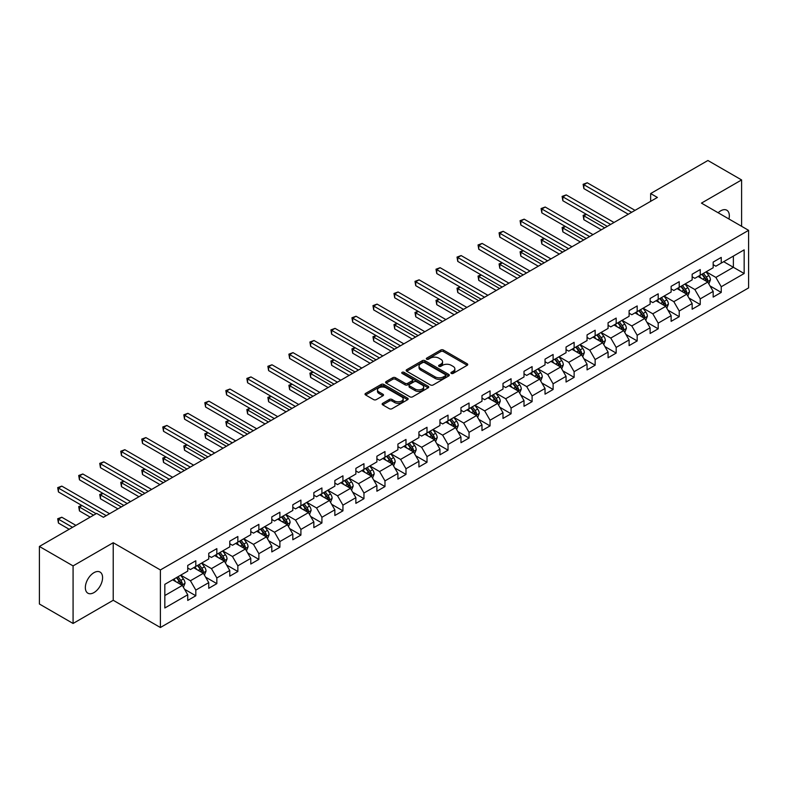 <?xml version="1.0" encoding="UTF-8"?>
<svg xmlns="http://www.w3.org/2000/svg" width="788" height="788" viewBox="0 0 788 788"><rect width="100%" height="100%" fill="white"/><g stroke="black" fill="none" stroke-linecap="round" stroke-linejoin="round"><path stroke-width="1.18" d="M451.297 373.413A1.31 0.758 0 0 0 453.149 373.413L467.195 365.297A1.871 1.084 0 0 0 467.747 364.539A1.871 1.084 0 0 0 467.195 363.77L443.398 350.03A1.871 1.084 0 0 0 440.748 350.03L426.702 358.136A1.31 0.758 0 0 0 426.318 358.678A1.31 0.758 0 0 0 426.702 359.21A1.31 0.758 0 0 0 428.554 359.21L430.366 358.156A5.989 3.457 0 0 1 438.837 358.156L440.817 359.308A5.989 3.457 0 0 1 442.57 361.751A5.989 3.457 0 0 1 440.817 364.194L438.995 365.238A1.31 0.758 0 0 0 438.611 365.77A1.31 0.758 0 0 0 438.995 366.312A1.31 0.758 0 0 0 440.847 366.312L442.669 365.258A5.989 3.457 0 0 1 451.13 365.258L453.12 366.4A5.989 3.457 0 0 1 454.863 368.843A5.989 3.457 0 0 1 453.12 371.286L451.297 372.34A1.31 0.758 0 0 0 450.913 372.872A1.31 0.758 0 0 0 451.297 373.413L451.297 372.34M93.969 592.586A12.194 7.043 120 0 0 101.928 581.84A12.194 7.043 120 0 0 100.056 572.068A12.194 7.043 120 0 0 93.969 572.669A12.194 7.043 120 0 0 86 583.415A12.194 7.043 120 0 0 87.872 593.187A12.194 7.043 120 0 0 93.969 592.586M728.939 218.995A12.194 7.043 120 0 0 726.812 210.219A12.194 7.043 120 0 0 720.715 210.82A12.194 7.043 120 0 0 718.144 212.76M382.692 403.318A1.871 1.084 0 0 0 382.15 404.086A1.871 1.084 0 0 0 382.692 404.845L389.37 408.706A1.871 1.084 0 0 0 392.02 408.706L407.623 399.693A1.871 1.084 0 0 0 408.174 398.925A1.871 1.084 0 0 0 407.623 398.167L383.815 384.426A1.871 1.084 0 0 0 381.175 384.426L365.573 393.429A1.871 1.084 0 0 0 365.021 394.197A1.871 1.084 0 0 0 365.573 394.955L373.64 399.614A1.871 1.084 0 0 0 376.28 399.614L382.958 395.763A1.871 1.084 0 0 0 383.51 394.995A1.871 1.084 0 0 0 382.958 394.236L378.959 391.922A5.004 2.886 0 0 1 377.491 389.883A5.004 2.886 0 0 1 380.584 387.213A5.004 2.886 0 0 1 386.031 387.844L401.703 396.886A5.004 2.886 0 0 1 403.17 398.925A5.004 2.886 0 0 1 400.087 401.594A5.004 2.886 0 0 1 394.63 400.974L392.02 399.467A1.871 1.084 0 0 0 389.37 399.467L382.692 403.318L382.692 404.845M113.226 542.725L73.077 565.902L39.4 546.458L39.4 604.012L73.077 623.466L113.226 600.279L160.388 627.504L160.388 569.951L113.226 542.725L113.226 600.279M741.597 226.294L741.597 179.94L701.448 203.117L748.6 230.342L160.388 569.951M741.597 179.94L707.91 160.496L650.652 193.553L650.652 201.334M39.4 546.458L96.658 513.402L103.395 517.283L657.389 197.443L650.652 193.553M430.504 384.958A1.871 1.084 0 0 0 433.144 384.958L448.746 375.945A1.871 1.084 0 0 0 449.298 375.186A1.871 1.084 0 0 0 448.746 374.418L424.949 360.677A1.871 1.084 0 0 0 422.299 360.677L406.697 369.69A1.871 1.084 0 0 0 406.145 370.449A1.871 1.084 0 0 0 406.697 371.217L430.504 384.958M402.658 373.689A1.31 0.758 0 0 1 403.988 373.876L428.16 387.834L412.587 396.827A1.871 1.084 0 0 1 409.937 396.827L386.13 383.086L386.13 381.559A1.871 1.084 0 0 0 385.588 382.328A1.871 1.084 0 0 0 386.13 383.086M386.13 381.559L392.808 377.708A1.871 1.084 0 0 1 395.458 377.708L405.111 383.273A1.871 1.084 0 0 0 407.76 383.273L412.183 380.722A1.871 1.084 0 0 0 412.735 379.954A1.871 1.084 0 0 0 412.183 379.195L402.136 373.394A1.31 0.758 0 0 1 401.752 372.852A1.31 0.758 0 0 1 402.56 372.163A1.31 0.758 0 0 1 403.988 372.32L428.189 386.297A1.871 1.084 0 0 1 428.731 387.056A1.871 1.084 0 0 1 428.189 387.824L428.189 386.297M160.388 627.504L748.6 287.906L748.6 230.342M184.569 589.276L195.818 595.767L195.818 590.094L208.751 582.627L208.751 588.301L216.838 583.632L216.838 577.959L229.771 570.492L229.771 576.166L237.848 571.507L237.848 565.823L250.781 558.357L250.781 564.031L258.868 559.372L258.868 553.688L271.801 546.222L271.801 551.905L279.888 547.236L279.888 541.553L292.821 534.087L292.821 539.77L300.908 535.101L300.908 529.418L313.841 521.952L313.841 527.635L321.918 522.966L321.918 517.283L334.851 509.816L334.851 515.5L342.938 510.831L342.938 505.157L355.871 497.681L355.871 503.365L363.957 498.696L363.957 493.022L376.891 485.556L376.891 491.229L384.977 486.56L384.977 480.887L397.91 473.421L397.91 479.094L405.987 474.425L405.987 468.752L418.921 461.285L418.921 466.959L427.007 462.29L427.007 456.616L439.94 449.15L439.94 454.824L448.027 450.165L448.027 444.481L460.96 437.015L460.96 442.689L469.047 438.029L469.047 432.346L481.98 424.88L481.98 430.563L490.057 425.894L490.057 420.211L502.99 412.745L502.99 418.428L511.077 413.759L511.077 408.076L524.01 400.609L524.01 406.293L532.097 401.624L532.097 395.94L545.03 388.474L545.03 394.158L553.107 389.489L553.107 383.815L566.05 376.339L566.05 382.022L574.127 377.353L574.127 371.68L587.06 364.214L587.06 369.887L595.147 365.218L595.147 359.545L608.08 352.078L608.08 357.752L616.167 353.083L616.167 347.409L629.1 339.943L629.1 345.617L637.177 340.948L637.177 335.274L650.12 327.808L650.12 333.482L658.197 328.813L658.197 323.139L671.13 315.673L671.13 321.346L679.217 316.687L679.217 311.004L692.15 303.538L692.15 309.221L700.236 304.552L700.236 298.869L713.17 291.402L713.17 297.086L721.247 292.417L721.247 286.733L744.158 273.515L744.158 249.865L733.372 256.09L733.372 267.29L744.158 273.515M195.818 595.767L187.731 600.436L187.731 594.763L164.83 607.981L164.83 584.332L187.731 571.113L187.731 565.439L195.818 560.77L195.818 566.444L208.751 558.978L208.751 553.304L216.838 548.635L216.838 554.309L229.771 546.842L229.771 541.169L237.848 536.5L237.848 542.174L250.781 534.707L250.781 529.034L258.868 524.365L258.868 530.048L271.801 522.572L271.801 516.898L279.888 512.23L279.888 517.913L292.821 510.447L292.821 504.763L300.908 500.094L300.908 505.778L313.841 498.311L313.841 492.628L321.918 487.959L321.918 493.643L334.851 486.176L334.851 480.493L342.938 475.824L342.938 481.507L355.871 474.041L355.871 468.358L363.957 463.699L363.957 469.372L376.891 461.906L376.891 456.222L384.977 451.563L384.977 457.237L397.91 449.771L397.91 444.097L405.987 439.428L405.987 445.102L418.921 437.635L418.921 431.962L427.007 427.293L427.007 432.967L439.94 425.5L439.94 419.827L448.027 415.158L448.027 420.831L460.96 413.365L460.96 407.691L469.047 403.023L469.047 408.696L481.98 401.23L481.98 395.556L490.057 390.887L490.057 396.571L502.99 389.095L502.99 383.421L511.077 378.752L511.077 384.436L524.01 376.969L524.01 371.286L532.097 366.617L532.097 372.3L545.03 364.834L545.03 359.151L553.107 354.482L553.107 360.165L566.05 352.699L566.05 347.016L574.127 342.347L574.127 348.03L587.06 340.564L587.06 334.88L595.147 330.221L595.147 335.895L608.08 328.429L608.08 322.745L616.167 318.086L616.167 323.76L629.1 316.293L629.1 310.62L637.177 305.951L637.177 311.624L650.12 304.158L650.12 298.485L658.197 293.816L658.197 299.489L671.13 292.023L671.13 286.349L679.217 281.68L679.217 287.354L692.15 279.888L692.15 274.214L700.236 269.545L700.236 275.229L713.17 267.753L713.17 262.079L721.247 257.41L721.247 263.094L744.158 249.865M193.661 567.695L203.363 573.29L190.43 580.756L180.728 575.161M187.731 568L190.43 569.557L195.818 566.444M190.43 580.756L195.818 590.094M203.363 573.29L208.751 582.627M214.681 555.56L224.383 561.154L211.45 568.621L201.748 563.026M208.751 555.865L211.45 557.421L216.838 554.309M211.45 568.621L216.838 577.959M224.383 561.154L229.771 570.492M235.701 543.425L245.393 549.019L232.46 556.486L222.758 550.891M229.771 543.73L232.46 545.286L237.848 542.174M232.46 556.486L237.848 565.823M245.393 549.019L250.781 558.357M256.711 531.289L266.413 536.884L253.48 544.36L243.778 538.756M250.781 531.595L253.48 533.151L258.868 530.048M253.48 544.36L258.868 553.688M266.413 536.884L271.801 546.222M277.731 519.154L287.433 524.759L274.5 532.225L264.798 526.62M271.801 519.469L274.5 521.016L279.888 517.913M274.5 532.225L279.888 541.553M287.433 524.759L292.821 534.087M298.75 507.019L308.453 512.624L295.52 520.09L285.817 514.485M292.821 507.334L295.52 508.89L300.908 505.778M295.52 520.09L300.908 529.418M308.453 512.624L313.841 521.952M319.77 494.884L329.463 500.488L316.53 507.955L306.827 502.35M313.841 495.199L316.53 496.755L321.918 493.643M316.53 507.955L321.918 517.283M329.463 500.488L334.851 509.816M340.78 482.749L350.483 488.353L337.55 495.819L327.847 490.215M334.851 483.064L337.55 484.62L342.938 481.507M337.55 495.819L342.938 505.157M350.483 488.353L355.871 497.681M361.8 470.613L371.503 476.218L358.57 483.684L348.867 478.08M355.871 470.929L358.57 472.485L363.957 469.372M358.57 483.684L363.957 493.022M371.503 476.218L376.891 485.556M382.82 458.478L392.522 464.083L379.58 471.549L369.887 465.954M376.891 458.793L379.58 460.35L384.977 457.237M379.58 471.549L384.977 480.887M392.522 464.083L397.91 473.421M403.83 446.353L413.533 451.948L400.599 459.414L390.897 453.819M397.91 446.658L400.599 448.214L405.987 445.102M400.599 459.414L405.987 468.752M413.533 451.948L418.921 461.285M424.85 434.218L434.552 439.812L421.619 447.279L411.917 441.684M418.921 434.523L421.619 436.079L427.007 432.967M421.619 447.279L427.007 456.616M434.552 439.812L439.94 449.15M445.87 422.082L455.572 427.677L442.639 435.143L432.937 429.549M439.94 422.388L442.639 423.944L448.027 420.831M442.639 435.143L448.027 444.481M455.572 427.677L460.96 437.015M466.89 409.947L476.582 415.542L463.649 423.018L453.957 417.413M460.96 410.252L463.649 411.809L469.047 408.696M463.649 423.018L469.047 432.346M476.582 415.542L481.98 424.88M487.9 397.812L497.602 403.417L484.669 410.883L474.967 405.278M481.98 398.127L484.669 399.674L490.057 396.571M484.669 410.883L490.057 420.211M497.602 403.417L502.99 412.745M508.92 385.677L518.622 391.281L505.689 398.748L495.987 393.143M502.99 385.992L505.689 387.548L511.077 384.436M505.689 398.748L511.077 408.076M518.622 391.281L524.01 400.609M529.94 373.542L539.642 379.146L526.709 386.613L517.007 381.008M524.01 373.857L526.709 375.413L532.097 372.3M526.709 386.613L532.097 395.94M539.642 379.146L545.03 388.474M550.96 361.406L560.652 367.011L547.719 374.477L538.027 368.873M545.03 361.722L547.719 363.278L553.107 360.165M547.719 374.477L553.107 383.815M560.652 367.011L566.05 376.339M571.97 349.271L581.672 354.876L568.739 362.342L559.037 356.737M566.05 349.586L568.739 351.143L574.127 348.03M568.739 362.342L574.127 371.68M581.672 354.876L587.06 364.214M592.99 337.136L602.692 342.741L589.759 350.207L580.057 344.612M587.06 337.451L589.759 339.007L595.147 335.895M589.759 350.207L595.147 359.545M602.692 342.741L608.08 352.078M614.01 325.011L623.712 330.605L610.779 338.072L601.077 332.477M608.08 325.316L610.779 326.872L616.167 323.76M610.779 338.072L616.167 347.409M623.712 330.605L629.1 339.943M635.029 312.875L644.722 318.47L631.789 325.936L622.096 320.342M629.1 313.181L631.789 314.737L637.177 311.624M631.789 325.936L637.177 335.274M644.722 318.47L650.12 327.808M656.04 300.74L665.742 306.335L652.809 313.801L643.106 308.206M650.12 301.046L652.809 302.602L658.197 299.489M652.809 313.801L658.197 323.139M665.742 306.335L671.13 315.673M677.059 288.605L686.762 294.2L673.829 301.666L664.126 296.071M671.13 288.91L673.829 290.467L679.217 287.354M673.829 301.666L679.217 311.004M686.762 294.2L692.15 303.538M698.079 276.47L707.782 282.065L694.849 289.541L685.146 283.936M692.15 276.775L694.849 278.331L700.236 275.229M694.849 289.541L700.236 298.869M707.782 282.065L713.17 291.402M723.68 261.695L733.372 267.29L715.859 277.406L706.156 271.801M713.17 264.65L715.859 266.206L721.247 263.094M715.859 277.406L721.247 286.733M73.077 565.902L73.077 623.466M164.83 595.541L182.343 585.425L172.641 579.82M182.343 585.425L187.731 594.763M709.998 285.916L721.247 292.417M688.988 298.051L700.236 304.552M667.968 310.186L679.217 316.687M646.948 322.322L658.197 328.813M625.928 334.457L637.177 340.948M604.918 346.592L616.167 353.083M583.898 358.727L595.147 365.218M562.878 370.862L574.127 377.353M541.858 382.998L553.107 389.489M520.848 395.133L532.097 401.624M499.828 407.258L511.077 413.759M478.809 419.393L490.057 425.894M457.789 431.529L469.047 438.029M436.779 443.664L448.027 450.165M415.759 455.799L427.007 462.29M394.739 467.934L405.987 474.425M373.729 480.069L384.977 486.56M352.709 492.204L363.957 498.696M331.689 504.34L342.938 510.831M310.669 516.475L321.918 522.966M289.659 528.6L300.908 535.101M268.639 540.735L279.888 547.236M247.619 552.871L258.868 559.372M226.599 565.006L237.848 571.507M205.589 577.141L216.838 583.632M451.82 373.591L453.12 372.842A5.989 3.457 0 0 0 454.863 370.399L454.863 368.843M442.57 361.751L442.57 363.307A5.989 3.457 0 0 1 440.817 365.75L439.517 366.489M467.195 363.77L467.195 365.297L443.398 351.586A1.871 1.084 0 0 0 440.748 351.586L427.224 359.397M448.727 375.965L424.949 362.234A1.871 1.084 0 0 0 422.299 362.234L406.726 371.227M445.447 375.718A1.31 0.758 0 0 0 445.831 375.186A1.31 0.758 0 0 0 445.447 374.655L424.555 362.588A1.31 0.758 0 0 0 422.703 362.588L420.782 363.692A5.989 3.457 0 0 0 419.029 366.134A5.989 3.457 0 0 0 420.782 368.577L435.065 376.822A5.989 3.457 0 0 0 443.526 376.822L445.447 375.718L445.447 377.275A1.31 0.758 0 0 0 445.831 376.743L445.831 375.186M419.029 366.134L419.029 367.691A5.989 3.457 0 0 0 420.782 370.133L420.782 368.577M445.447 377.275L443.526 378.378A5.989 3.457 0 0 1 435.065 378.378L420.782 370.133M386.159 383.106L392.808 379.264L392.808 377.708M412.735 379.954L412.735 381.51A1.871 1.084 0 0 1 412.183 382.279L407.76 384.83A1.871 1.084 0 0 1 405.111 384.83L395.458 379.264A1.871 1.084 0 0 0 392.808 379.264M415.128 389.065A5.004 2.886 0 0 0 420.575 389.686A5.004 2.886 0 0 0 423.668 387.016A5.004 2.886 0 0 0 422.201 384.977L416.685 381.786A1.871 1.084 0 0 0 414.035 381.786L409.602 384.347A1.871 1.084 0 0 0 409.061 385.105A1.871 1.084 0 0 0 409.602 385.874L415.128 389.065L415.128 390.621A5.004 2.886 0 0 0 420.575 391.242A5.004 2.886 0 0 0 423.668 388.573L423.668 387.016M409.061 385.105L409.061 386.662A1.871 1.084 0 0 0 409.602 387.43L409.602 385.874M415.128 390.621L409.602 387.43M403.17 398.925L403.17 400.481A5.004 2.886 0 0 1 400.087 403.151A5.004 2.886 0 0 1 394.63 402.53L392.02 401.023A1.871 1.084 0 0 0 389.37 401.023L382.722 404.865M377.491 389.883L377.491 391.439A5.004 2.886 0 0 0 378.959 393.478L378.959 391.922M382.938 395.773L378.959 393.478M407.603 399.703L383.815 385.982A1.871 1.084 0 0 0 381.175 385.982L365.593 394.975M708.845 283.916L710.441 279.878A5.053 2.916 -120 0 0 708.836 275.573L706.048 271.86M701.202 278.272L699.32 275.751M586.43 214.346L583.869 215.823L583.869 219.714L601.342 229.8M706.994 281.621L707.722 280.095A5.053 2.916 -120 0 0 706.275 277.051L703.497 273.337M702.226 274.076L705.309 278.194A2.571 1.487 60 0 1 705.782 278.972L707.722 280.095M701.872 274.273L704.659 277.987A5.053 2.916 60 0 1 706.107 281.021M583.869 219.714L583.13 215.39L604.711 227.85M583.13 215.39L586.134 214.169M631.661 212.297L583.869 184.707L587.237 182.767L635.029 210.357M628.292 214.237L583.869 188.598L583.869 184.707L583.13 184.284L587.237 182.767M583.869 188.598L583.13 184.284M687.825 296.052L689.431 292.013A5.053 2.916 -120 0 0 687.816 287.709L685.038 283.995M680.192 290.408L678.301 287.886M565.41 226.481L562.849 227.959L562.849 231.849L580.323 241.936M685.984 293.757L686.703 292.23A5.053 2.916 -120 0 0 685.255 289.186L682.477 285.473M681.206 286.211L684.299 290.329A2.571 1.487 60 0 1 684.762 291.107L686.703 292.23M680.862 286.408L683.639 290.122A5.053 2.916 60 0 1 685.087 293.156M562.849 231.849L562.11 227.525L583.691 239.985M562.11 227.525L565.114 226.304M666.806 308.177L668.411 304.148A5.053 2.916 -120 0 0 666.796 299.844L664.018 296.13M659.172 302.543L657.281 300.021M544.4 238.616L541.839 240.094L541.839 243.975L559.313 254.071M664.964 305.882L665.683 304.355A5.053 2.916 -120 0 0 664.235 301.321L661.457 297.608M660.196 298.337L663.279 302.454A2.571 1.487 60 0 1 663.742 303.242L665.683 304.355M659.842 298.544L662.619 302.257A5.053 2.916 60 0 1 664.067 305.291M541.839 243.975L541.09 239.66L562.681 252.121M541.09 239.66L544.094 238.439M610.641 224.432L562.849 196.842L566.217 194.902L614.01 222.482M607.272 226.373L562.849 200.733L562.849 196.842L562.11 196.409L566.217 194.902M562.849 200.733L562.11 196.409M589.621 236.567L541.839 208.978L545.207 207.027L592.99 234.617M586.252 238.508L541.839 212.868L541.839 208.978L541.09 208.544L545.207 207.027M541.839 212.868L541.09 208.544M645.786 320.312L647.391 316.274A5.053 2.916 -120 0 0 645.786 311.979L642.998 308.266M638.152 314.678L636.261 312.156M523.38 250.742L520.819 252.229L520.819 256.11L538.293 266.206M643.944 318.017L644.663 316.49A5.053 2.916 -120 0 0 643.225 313.457L640.437 309.743M639.176 310.472L642.259 314.589A2.571 1.487 60 0 1 642.732 315.377L644.663 316.49M638.822 310.679L641.609 314.392A5.053 2.916 60 0 1 643.047 317.426M520.819 256.11L520.08 251.796L541.661 264.256M520.08 251.796L523.084 250.574M624.776 332.447L626.371 328.409A5.053 2.916 -120 0 0 624.766 324.114L621.988 320.401M617.132 326.813L615.251 324.292M502.36 262.877L499.799 264.354L499.799 268.245L517.273 278.331M622.924 330.152L623.653 328.626A5.053 2.916 -120 0 0 622.205 325.592L619.427 321.878M618.156 322.607L621.24 326.724A2.571 1.487 60 0 1 621.712 327.512L623.653 328.626M617.812 322.814L620.589 326.527A5.053 2.916 60 0 1 622.037 329.561M499.799 268.245L499.06 263.931L520.641 276.391M499.06 263.931L502.064 262.709M603.756 344.583L605.361 340.544A5.053 2.916 -120 0 0 603.746 336.249L600.968 332.536M596.122 338.948L594.231 336.427M481.34 275.012L478.779 276.489L478.779 280.38L496.253 290.467M601.914 342.288L602.633 340.761A5.053 2.916 -120 0 0 601.185 337.727L598.407 334.014M597.146 334.742L600.229 338.86A2.571 1.487 60 0 1 600.692 339.648L602.633 340.761M596.792 334.949L599.57 338.663A5.053 2.916 60 0 1 601.017 341.696M478.779 280.38L478.04 276.066L499.622 288.526M478.04 276.066L481.044 274.845M568.601 248.703L520.819 221.113L524.187 219.162L571.97 246.752M565.232 250.643L520.819 225.004L520.819 221.113L520.08 220.679L524.187 219.162M520.819 225.004L520.08 220.679M547.591 260.838L499.799 233.248L503.168 231.298L550.96 258.888M544.222 262.778L499.799 237.129L499.799 233.248L499.06 232.815L503.168 231.298M499.799 237.129L499.06 232.815M526.571 272.973L478.779 245.383L482.148 243.433L529.94 271.023M523.202 274.913L478.779 249.264L478.779 245.383L478.04 244.95L482.148 243.433M478.779 249.264L478.04 244.95M582.736 356.718L584.341 352.679A5.053 2.916 -120 0 0 582.726 348.385L579.948 344.671M575.102 351.084L573.211 348.562M460.33 287.147L457.769 288.625L457.769 292.515L475.243 302.602M580.894 354.423L581.613 352.896A5.053 2.916 -120 0 0 580.165 349.862L577.387 346.149M576.126 346.878L579.21 350.995A2.571 1.487 60 0 1 579.673 351.773L581.613 352.896M575.772 347.084L578.55 350.798A5.053 2.916 60 0 1 579.998 353.832M457.769 292.515L457.02 288.201L478.611 300.661M457.02 288.201L460.034 286.98M505.551 285.098L457.769 257.509L461.138 255.568L508.92 283.158M502.183 287.049L457.769 261.399L457.769 257.509L457.02 257.085L461.138 255.568M457.769 261.399L457.02 257.085M561.726 368.853L563.322 364.814A5.053 2.916 -120 0 0 561.716 360.52L558.928 356.806M554.082 363.219L552.191 360.697M439.31 299.282L436.749 300.76L436.749 304.651L454.223 314.737M559.874 366.558L560.593 365.031A5.053 2.916 -120 0 0 559.155 361.997L556.367 358.284M555.107 359.013L558.19 363.13A2.571 1.487 60 0 1 558.662 363.908L560.593 365.031M554.752 359.22L557.54 362.923A5.053 2.916 60 0 1 558.978 365.967M436.749 304.651L436.01 300.336L457.592 312.797M436.01 300.336L439.014 299.115M484.531 297.234L436.749 269.644L440.118 267.703L487.9 295.293M481.173 299.184L436.749 273.534L436.749 269.644L436.01 269.22L440.118 267.703M436.749 273.534L436.01 269.22M540.706 380.988L542.302 376.95A5.053 2.916 -120 0 0 540.696 372.655L537.918 368.942M533.062 375.344L531.181 372.822M418.29 311.418L415.729 312.895L415.729 316.786L433.203 326.872M538.854 378.693L539.583 377.166A5.053 2.916 -120 0 0 538.135 374.133L535.357 370.419M534.087 371.148L537.17 375.265A2.571 1.487 60 0 1 537.643 376.043L539.583 377.166M533.742 371.345L536.52 375.058A5.053 2.916 60 0 1 537.968 378.102M415.729 316.786L414.99 312.472L436.572 324.932M414.99 312.472L417.995 311.25M463.521 309.369L415.729 281.779L419.098 279.839L466.89 307.428M460.153 311.319L415.729 285.67L415.729 281.779L414.99 281.355L419.098 279.839M415.729 285.67L414.99 281.355M519.686 393.123L521.292 389.085A5.053 2.916 -120 0 0 519.676 384.78L516.898 381.077M512.052 387.479L510.161 384.958M397.27 323.553L394.709 325.03L394.709 328.921L412.183 339.007M517.844 390.828L518.563 389.302A5.053 2.916 -120 0 0 517.115 386.258L514.337 382.554M513.077 383.283L516.16 387.401A2.571 1.487 60 0 1 516.623 388.179L518.563 389.302M512.722 383.48L515.5 387.194A5.053 2.916 60 0 1 516.948 390.237M394.709 328.921L393.97 324.597L415.552 337.067M393.97 324.597L396.975 323.375M442.501 321.504L394.709 293.914L398.078 291.974L445.87 319.564M439.133 323.454L394.709 297.805L394.709 293.914L393.97 293.491L398.078 291.974M394.709 297.805L393.97 293.491M498.666 405.259L500.272 401.22A5.053 2.916 -120 0 0 498.656 396.916L495.879 393.202M491.032 399.614L489.141 397.093M376.26 335.688L373.699 337.166L373.699 341.056L391.173 351.143M496.824 402.964L497.543 401.437A5.053 2.916 -120 0 0 496.105 398.393L493.318 394.69M492.057 395.418L495.14 399.536A2.571 1.487 60 0 1 495.603 400.314L497.543 401.437M491.702 395.615L494.48 399.329A5.053 2.916 60 0 1 495.928 402.363M373.699 341.056L372.96 336.732L394.542 349.192M372.96 336.732L375.965 335.511M421.481 333.639L373.699 306.049L377.068 304.109L424.85 331.699M418.113 335.58L373.699 309.94L373.699 306.049L372.96 305.626L377.068 304.109M373.699 309.94L372.96 305.626M477.656 417.394L479.252 413.355A5.053 2.916 -120 0 0 477.646 409.051L474.859 405.337M470.012 411.75L468.121 409.228M355.24 347.823L352.679 349.301L352.679 353.191L370.153 363.278M475.804 415.099L476.533 413.572A5.053 2.916 -120 0 0 475.085 410.528L472.298 406.815M471.037 407.554L474.12 411.671A2.571 1.487 60 0 1 474.593 412.449L476.533 413.572M470.682 407.751L473.47 411.464A5.053 2.916 60 0 1 474.908 414.498M352.679 353.191L351.94 348.867L373.522 361.328M351.94 348.867L354.945 347.646M400.471 345.774L352.679 318.185L356.048 316.244L403.83 343.834M397.103 347.715L352.679 322.075L352.679 318.185L351.94 317.761L356.048 316.244M352.679 322.075L351.94 317.761M456.636 429.519L458.242 425.49A5.053 2.916 -120 0 0 456.626 421.186L453.849 417.473M449.002 423.885L447.111 421.363M334.22 359.958L331.659 361.436L331.659 365.317L349.133 375.413M454.784 427.234L455.513 425.697A5.053 2.916 -120 0 0 454.065 422.663L451.288 418.95M450.017 419.679L453.11 423.806A2.571 1.487 60 0 1 453.573 424.584L455.513 425.697M449.672 419.886L452.45 423.599A5.053 2.916 60 0 1 453.898 426.633M331.659 365.317L330.921 361.002L352.502 373.463M330.921 361.002L333.925 359.781M379.452 357.91L331.659 330.32L335.028 328.369L382.82 355.959M376.083 359.85L331.659 334.211L331.659 330.32L330.921 329.886L335.028 328.369M331.659 334.211L330.921 329.886M435.616 441.654L437.222 437.626A5.053 2.916 -120 0 0 435.606 433.321L432.829 429.608M427.983 436.02L426.091 433.499M313.2 372.084L310.649 373.571L310.649 377.452L328.113 387.548M433.774 439.359L434.493 437.832A5.053 2.916 -120 0 0 433.045 434.799L430.268 431.085M429.007 431.814L432.09 435.931A2.571 1.487 60 0 1 432.553 436.719L434.493 437.832M428.652 432.021L431.43 435.734A5.053 2.916 60 0 1 432.878 438.768M310.649 377.452L309.901 373.138L331.482 385.598M309.901 373.138L312.905 371.916M358.432 370.045L310.649 342.455L314.008 340.505L361.8 368.094M355.063 371.985L310.649 346.346L310.649 342.455L309.901 342.022L314.008 340.505M310.649 346.346L309.901 342.022M414.596 453.789L416.202 449.751A5.053 2.916 -120 0 0 414.586 445.456L411.809 441.743M406.963 448.155L405.071 445.634M292.19 384.219L289.629 385.696L289.629 389.587L307.103 399.674M412.754 451.494L413.473 449.968A5.053 2.916 -120 0 0 412.035 446.934L409.248 443.22M407.987 443.949L411.07 448.067A2.571 1.487 60 0 1 411.533 448.855L413.473 449.968M407.632 444.156L410.41 447.87A5.053 2.916 60 0 1 411.858 450.903M289.629 389.587L288.891 385.273L310.472 397.733M288.891 385.273L291.895 384.051M337.412 382.18L289.629 354.59L292.998 352.64L340.78 380.23M334.043 384.12L289.629 358.481L289.629 354.59L288.891 354.157L292.998 352.64M289.629 358.481L288.891 354.157M393.586 465.925L395.182 461.886A5.053 2.916 -120 0 0 393.576 457.592L390.789 453.878M385.943 460.291L384.061 457.769M271.171 396.354L268.609 397.832L268.609 401.722L286.083 411.809M391.734 463.63L392.463 462.103A5.053 2.916 -120 0 0 391.015 459.069L388.238 455.356M386.967 456.085L390.05 460.202A2.571 1.487 60 0 1 390.523 460.99L392.463 462.103M386.613 456.291L389.4 460.005A5.053 2.916 60 0 1 390.838 463.039M268.609 401.722L267.871 397.408L289.452 409.868M267.871 397.408L270.875 396.187M316.402 394.315L268.609 366.725L271.978 364.775L319.77 392.365M313.033 396.256L268.609 370.606L268.609 366.725L267.871 366.292L271.978 364.775M268.609 370.606L267.871 366.292M372.566 478.06L374.172 474.021A5.053 2.916 -120 0 0 372.557 469.727L369.779 466.013M364.933 472.426L363.041 469.904M250.151 408.489L247.59 409.967L247.59 413.858L265.064 423.944M370.715 475.765L371.444 474.238A5.053 2.916 -120 0 0 369.996 471.204L367.218 467.491M365.947 468.22L369.04 472.337A2.571 1.487 60 0 1 369.503 473.115L371.444 474.238M365.602 468.427L368.38 472.14A5.053 2.916 60 0 1 369.828 475.174M247.59 413.858L246.851 409.543L268.432 422.004M246.851 409.543L249.855 408.322M295.382 406.441L247.59 378.851L250.958 376.91L298.75 404.5M292.013 408.391L247.59 382.741L247.59 378.851L246.851 378.427L250.958 376.91M247.59 382.741L246.851 378.427M351.546 490.195L353.152 486.157A5.053 2.916 -120 0 0 351.537 481.862L348.759 478.149M343.913 484.561L342.022 482.039M229.131 420.625L226.58 422.102L226.58 425.993L244.053 436.079M349.705 487.9L350.424 486.373A5.053 2.916 -120 0 0 348.976 483.339L346.198 479.626M344.937 480.355L348.02 484.472A2.571 1.487 60 0 1 348.483 485.25L350.424 486.373M344.583 480.562L347.36 484.265A5.053 2.916 60 0 1 348.808 487.309M226.58 425.993L225.831 421.679L247.412 434.139M225.831 421.679L228.835 420.457M274.362 418.576L226.58 390.986L229.948 389.045L277.731 416.635M270.993 420.526L226.58 394.877L226.58 390.986L225.831 390.562L229.948 389.045M226.58 394.877L225.831 390.562M330.527 502.33L332.132 498.292A5.053 2.916 -120 0 0 330.527 493.997L327.739 490.284M322.893 496.696L321.002 494.174M208.121 432.76L205.56 434.237L205.56 438.128L223.034 448.214M328.685 500.035L329.404 498.509A5.053 2.916 -120 0 0 327.966 495.475L325.178 491.761M323.917 492.49L327 496.607A2.571 1.487 60 0 1 327.473 497.386L329.404 498.509M323.563 492.687L326.35 496.401A5.053 2.916 60 0 1 327.788 499.444M205.56 438.128L204.821 433.814L226.402 446.274M204.821 433.814L207.825 432.592M253.342 430.711L205.56 403.121L208.928 401.181L256.711 428.771M249.973 432.661L205.56 407.012L205.56 403.121L204.821 402.698L208.928 401.181M205.56 407.012L204.821 402.698M309.517 514.465L311.112 510.427A5.053 2.916 -120 0 0 309.507 506.123L306.719 502.419M301.873 508.821L299.992 506.3M187.101 444.895L184.54 446.372L184.54 450.263L202.014 460.35M307.665 512.17L308.394 510.644A5.053 2.916 -120 0 0 306.946 507.6L304.168 503.896M302.897 504.625L305.98 508.743A2.571 1.487 60 0 1 306.453 509.521L308.394 510.644M302.543 504.822L305.33 508.536A5.053 2.916 60 0 1 306.768 511.579M184.54 450.263L183.801 445.949L205.382 458.409M183.801 445.949L186.805 444.728M232.332 442.846L184.54 415.256L187.908 413.316L235.701 440.906M228.963 444.796L184.54 419.147L184.54 415.256L183.801 414.833L187.908 413.316M184.54 419.147L183.801 414.833M288.497 526.601L290.102 522.562A5.053 2.916 -120 0 0 288.487 518.258L285.709 514.544M280.863 520.957L278.972 518.435M166.081 457.03L163.52 458.508L163.52 462.398L180.994 472.485M286.655 524.306L287.374 522.779A5.053 2.916 -120 0 0 285.926 519.735L283.148 516.032M281.877 516.761L284.97 520.878A2.571 1.487 60 0 1 285.433 521.656L287.374 522.779M281.533 516.958L284.31 520.671A5.053 2.916 60 0 1 285.758 523.705M163.52 462.398L162.781 458.074L184.362 470.534M162.781 458.074L165.785 456.853M211.312 454.981L163.52 427.391L166.889 425.451L214.681 453.041M207.943 456.922L163.52 431.282L163.52 427.391L162.781 426.968L166.889 425.451M163.52 431.282L162.781 426.968M267.477 538.736L269.082 534.697A5.053 2.916 -120 0 0 267.467 530.393L264.689 526.68M259.843 533.092L257.952 530.57M145.071 469.165L142.51 470.643L142.51 474.534L159.984 484.62M265.635 536.441L266.354 534.914A5.053 2.916 -120 0 0 264.906 531.87L262.128 528.157M260.867 528.896L263.95 533.013A2.571 1.487 60 0 1 264.413 533.791L266.354 534.914M260.513 529.093L263.291 532.806A5.053 2.916 60 0 1 264.738 535.84M142.51 474.534L141.761 470.209L163.352 482.67M141.761 470.209L144.765 468.988M190.292 467.117L142.51 439.527L145.879 437.586L193.661 465.176M186.923 469.057L142.51 443.417L142.51 439.527L141.761 439.103L145.879 437.586M142.51 443.417L141.761 439.103M246.457 550.871L248.062 546.833A5.053 2.916 -120 0 0 246.457 542.528L243.669 538.815M238.823 545.227L236.932 542.705M124.051 481.301L121.49 482.778L121.49 486.659L138.964 496.755M244.615 548.576L245.334 547.039A5.053 2.916 -120 0 0 243.896 544.006L241.108 540.292M239.847 541.021L242.931 545.148A2.571 1.487 60 0 1 243.403 545.926L245.334 547.039M239.493 541.228L242.28 544.941A5.053 2.916 60 0 1 243.719 547.975M121.49 486.659L120.751 482.345L142.333 494.805M120.751 482.345L123.755 481.123M169.272 479.252L121.49 451.662L124.859 449.712L172.641 477.301M165.904 481.192L121.49 455.553L121.49 451.662L120.751 451.228L124.859 449.712M121.49 455.553L120.751 451.228M225.447 562.996L227.042 558.968A5.053 2.916 -120 0 0 225.437 554.663L222.659 550.95M217.803 557.362L215.922 554.841M103.031 493.426L100.47 494.913L100.47 498.794L117.944 508.89M223.595 560.701L224.324 559.175A5.053 2.916 -120 0 0 222.876 556.141L220.098 552.427M218.828 553.156L221.911 557.274A2.571 1.487 60 0 1 222.383 558.062L224.324 559.175M218.473 553.363L221.261 557.077A5.053 2.916 60 0 1 222.708 560.11M100.47 498.794L99.731 494.48L121.313 506.94M99.731 494.48L102.736 493.258M148.262 491.387L100.47 463.797L103.839 461.847L151.631 489.437M144.893 493.327L100.47 467.688L100.47 463.797L99.731 463.364L103.839 461.847M100.47 467.688L99.731 463.364M204.427 575.132L206.032 571.093A5.053 2.916 -120 0 0 204.417 566.799L201.639 563.085M196.793 569.497L194.902 566.976M82.011 505.561L79.45 507.039L79.45 510.929L90.187 517.135M202.585 572.837L203.304 571.31A5.053 2.916 -120 0 0 201.856 568.276L199.078 564.563M197.808 565.291L200.901 569.409A2.571 1.487 60 0 1 201.364 570.197L203.304 571.31M197.463 565.498L200.241 569.212A5.053 2.916 60 0 1 201.689 572.246M79.45 510.929L78.711 506.615L93.555 515.185M78.711 506.615L81.716 505.394M127.242 503.522L79.45 475.932L82.819 473.982L130.611 501.572M123.874 505.463L79.45 479.823L79.45 475.932L78.711 475.499L82.819 473.982M79.45 479.823L78.711 475.499M183.407 587.267L185.013 583.228A5.053 2.916 -120 0 0 183.397 578.934L180.619 575.22M175.773 581.633L173.882 579.111M75.914 525.379L61.809 517.233L58.44 519.174L58.44 523.065L69.177 529.27M181.565 584.972L182.284 583.445A5.053 2.916 -120 0 0 180.836 580.411L178.058 576.698M176.798 577.427L179.881 581.544A2.571 1.487 60 0 1 180.344 582.332L182.284 583.445M176.443 577.634L179.221 581.347A5.053 2.916 60 0 1 180.669 584.381M58.44 523.065L57.691 518.75L72.545 527.32M57.691 518.75L61.809 517.233M106.222 515.657L58.44 488.067L61.809 486.117L109.591 513.707M96.116 513.707L58.44 491.948L58.44 488.067L57.691 487.634L61.809 486.117M58.44 491.948L57.691 487.634M453.12 372.842L453.12 371.286M438.995 366.312L438.995 365.238M440.817 365.75L440.817 364.194M426.702 359.21L426.702 358.136M440.748 351.586L440.748 350.03M443.398 351.586L443.398 350.03M406.697 371.217L406.697 369.69M422.299 362.234L422.299 360.677M424.949 362.234L424.949 360.677M448.746 375.945L448.746 374.418M435.065 378.378L435.065 376.822M443.526 378.378L443.526 376.822M395.458 379.264L395.458 377.708M405.111 384.83L405.111 383.273M407.76 384.83L407.76 383.273M412.183 382.279L412.183 380.722M403.988 373.876L403.988 372.32M389.37 401.023L389.37 399.467M392.02 401.023L392.02 399.467M394.63 402.53L394.63 400.974M382.958 395.763L382.958 394.236M365.573 394.955L365.573 393.429M381.175 385.982L381.175 384.426M383.815 385.982L383.815 384.426M407.623 399.693L407.623 398.167M707.279 281.779L710.412 279.976M706.275 277.051L708.836 275.573M702.679 279.129L704.659 277.987M686.259 293.914L689.392 292.112M685.255 289.186L687.816 287.709M681.669 291.264L683.639 290.122M665.249 306.049L668.382 304.237M664.235 301.321L666.796 299.844M660.649 303.4L662.619 302.257M644.229 318.185L647.362 316.372M643.225 313.457L645.786 311.979M639.629 315.535L641.609 314.392M623.21 330.32L626.342 328.507M622.205 325.592L624.766 324.114M618.61 327.66L620.589 326.527M602.19 342.455L605.322 340.643M601.185 337.727L603.746 336.249M597.6 339.795L599.57 338.663M581.18 354.59L584.312 352.778M580.165 349.862L582.726 348.385M576.58 351.931L578.55 350.798M560.16 366.725L563.292 364.913M559.155 361.997L561.716 360.52M555.56 364.066L557.54 362.923M539.14 378.861L542.272 377.048M538.135 374.133L540.696 372.655M534.54 376.201L536.52 375.058M518.12 390.986L521.252 389.183M517.115 386.258L519.676 384.78M513.53 388.336L515.5 387.194M497.11 403.121L500.242 401.319M496.105 398.393L498.656 396.916M492.51 400.471L494.48 399.329M476.09 415.256L479.222 413.454M475.085 410.528L477.646 409.051M471.49 412.607L473.47 411.464M455.07 427.391L458.202 425.589M454.065 422.663L456.626 421.186M450.47 424.742L452.45 423.599M434.05 439.527L437.182 437.714M433.045 434.799L435.606 433.321M429.46 436.877L431.43 435.734M413.04 451.662L416.172 449.849M412.035 446.934L414.586 445.456M408.44 449.002L410.41 447.87M392.02 463.797L395.152 461.985M391.015 459.069L393.576 457.592M387.42 461.138L389.4 460.005M371 475.932L374.133 474.12M369.996 471.204L372.557 469.727M366.41 473.273L368.38 472.14M349.98 488.067L353.113 486.255M348.976 483.339L351.537 481.862M345.39 485.408L347.36 484.265M328.97 500.203L332.103 498.39M327.966 495.475L330.527 493.997M324.37 497.543L326.35 496.401M307.95 512.328L311.083 510.525M306.946 507.6L309.507 506.123M303.35 509.678L305.33 508.536M286.93 524.463L290.063 522.661M285.926 519.735L288.487 518.258M282.34 521.814L284.31 520.671M265.92 536.598L269.053 534.796M264.906 531.87L267.467 530.393M261.32 533.949L263.291 532.806M244.901 548.734L248.033 546.931M243.896 544.006L246.457 542.528M240.301 546.084L242.28 544.941M223.881 560.869L227.013 559.056M222.876 556.141L225.437 554.663M219.281 558.219L221.261 557.077M202.861 573.004L205.993 571.192M201.856 568.276L204.417 566.799M198.271 570.345L200.241 569.212M181.851 585.139L184.983 583.327M180.836 580.411L183.397 578.934M177.251 582.48L179.221 581.347"/></g></svg>
